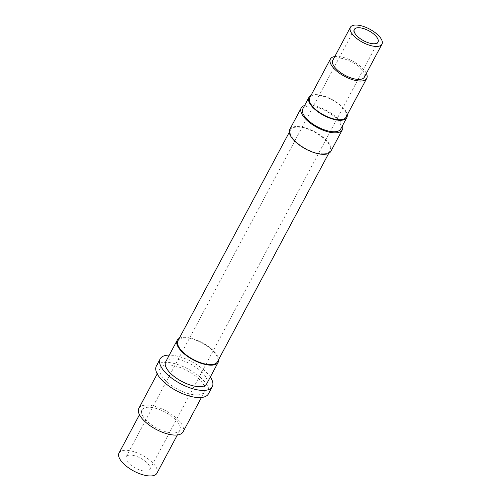 <?xml version="1.0" encoding="UTF-8"?>
<svg xmlns="http://www.w3.org/2000/svg" width="501" height="501" viewBox="0 0 501 501"><rect width="100%" height="100%" fill="white"/><g stroke="black" fill="none" stroke-linecap="round" stroke-linejoin="round"><path stroke-width="0.38" stroke-dasharray="2.5 1.88" d="M208.441 393.849A29.528 12.337 28.1 0 0 195.847 373.796A29.528 12.337 28.1 0 0 164.528 362.298A29.528 12.337 28.1 0 0 156.35 366.031M210.326 377.021A29.528 12.337 28.1 0 0 169.282 355.109M197.551 394.907A25.056 10.471 28.1 0 0 204.496 391.738A25.056 10.471 28.1 0 0 193.812 374.729A25.056 10.471 28.1 0 0 167.234 364.972A25.056 10.471 28.1 0 0 160.295 368.141A25.056 10.471 28.1 0 0 170.979 385.15A25.056 10.471 28.1 0 0 197.551 394.907M364.352 77.154A17.898 7.477 28.1 0 0 356.718 65.005A17.898 7.477 28.1 0 0 337.737 58.035A17.898 7.477 28.1 0 0 332.777 60.295M366.35 73.409A20.579 8.598 28.1 0 0 336.115 56.431A20.579 8.598 28.1 0 0 334.781 56.55M346.041 117.14A20.579 8.598 28.1 0 0 337.267 103.168A20.579 8.598 28.1 0 0 315.436 95.152A20.579 8.598 28.1 0 0 309.737 97.758M129.859 455.102A13.421 5.611 28.1 0 0 126.139 456.799A13.421 5.611 28.1 0 0 131.863 465.911A13.421 5.611 28.1 0 0 146.098 471.14A13.421 5.611 28.1 0 0 149.818 469.443A13.421 5.611 28.1 0 0 144.094 460.331A13.421 5.611 28.1 0 0 129.859 455.102M310.946 95.497A21.474 8.974 -151.9 0 1 314.897 94.62A21.474 8.974 -151.9 0 1 335.156 101.29A21.474 8.974 -151.9 0 1 347.249 114.879M119.038 453.004A21.474 8.974 -151.9 0 1 124.987 450.293A21.474 8.974 -151.9 0 1 147.764 458.653A21.474 8.974 -151.9 0 1 156.919 473.232M302.823 108.811A21.474 8.974 -151.9 0 1 308.773 106.093A21.474 8.974 -151.9 0 1 331.549 114.46A21.474 8.974 -151.9 0 1 340.705 129.039M173.947 432.927A21.474 8.974 -151.9 0 1 151.164 424.56A21.474 8.974 -151.9 0 1 142.008 409.981A21.474 8.974 -151.9 0 1 147.958 407.263A21.474 8.974 -151.9 0 1 170.741 415.63A21.474 8.974 -151.9 0 1 179.897 430.209A21.474 8.974 -151.9 0 1 173.947 432.927M304.583 105.511A23.265 9.719 -151.9 0 1 307.689 105.022A23.265 9.719 -151.9 0 1 328.6 111.623A23.265 9.719 -151.9 0 1 342.465 125.738M138.852 408.296A25.056 10.471 -151.9 0 1 145.797 405.127A25.056 10.471 -151.9 0 1 172.369 414.884A25.056 10.471 -151.9 0 1 183.053 431.893M289.753 129.477A23.265 9.719 -151.9 0 1 296.204 126.534A23.265 9.719 -151.9 0 1 320.878 135.596A23.265 9.719 -151.9 0 1 330.798 151.39M323.809 153.801A22.37 9.35 -151.9 0 1 300.086 145.09A22.37 9.35 -151.9 0 1 290.542 129.897A22.37 9.35 -151.9 0 1 296.742 127.072A22.37 9.35 -151.9 0 1 320.471 135.784A22.37 9.35 -151.9 0 1 330.009 150.97A22.37 9.35 -151.9 0 1 323.809 153.801M177.974 340.718A22.37 9.35 -151.9 0 1 184.174 337.893A22.37 9.35 -151.9 0 1 207.902 346.604A22.37 9.35 -151.9 0 1 217.44 361.791M179.233 338.363A23.265 9.719 -151.9 0 1 183.635 337.355A23.265 9.719 -151.9 0 1 205.692 344.657A23.265 9.719 -151.9 0 1 218.699 359.436M165.699 361.81A23.265 9.719 -151.9 0 1 172.15 358.866A23.265 9.719 -151.9 0 1 196.824 367.928A23.265 9.719 -151.9 0 1 206.744 383.728M126.139 456.799L354.339 29.421M149.818 469.443L378.017 42.065M142.008 409.981L139.472 414.74M179.897 430.209L177.354 434.968M160.295 368.141L157.22 373.896M204.496 391.738L201.421 397.5M290.542 129.897L289.29 132.251M330.009 150.97L328.75 153.325"/><path stroke-width="0.75" d="M169.282 355.109A29.528 12.337 28.1 0 0 168.355 355.128A29.528 12.337 28.1 0 0 160.176 358.86L156.35 366.031A29.528 12.337 28.1 0 0 168.937 386.077A29.528 12.337 28.1 0 0 200.256 397.581A29.528 12.337 28.1 0 0 208.441 393.849L212.267 386.678A29.528 12.337 28.1 0 0 210.326 377.021M160.176 358.86A29.528 12.337 28.1 0 0 172.77 378.906A29.528 12.337 28.1 0 0 204.089 390.411A29.528 12.337 28.1 0 0 212.267 386.678M350.393 27.311L332.777 60.295A17.898 7.477 28.1 0 0 340.411 72.451A17.898 7.477 28.1 0 0 359.392 79.421A17.898 7.477 28.1 0 0 364.352 77.154L381.962 44.169A17.898 7.477 28.1 0 0 374.335 32.02A17.898 7.477 28.1 0 0 355.353 25.05A17.898 7.477 28.1 0 0 350.393 27.311A17.898 7.477 28.1 0 0 358.021 39.466A17.898 7.477 28.1 0 0 377.002 46.436A17.898 7.477 28.1 0 0 381.962 44.169M334.781 56.55A20.579 8.598 28.1 0 0 330.409 59.037A20.579 8.598 28.1 0 0 339.19 73.008A20.579 8.598 28.1 0 0 361.014 81.024A20.579 8.598 28.1 0 0 366.719 78.419A20.579 8.598 28.1 0 0 366.35 73.409M358.058 27.724A13.421 5.611 28.1 0 0 354.339 29.421A13.421 5.611 28.1 0 0 360.062 38.533A13.421 5.611 28.1 0 0 374.297 43.762A13.421 5.611 28.1 0 0 378.017 42.065A13.421 5.611 28.1 0 0 372.293 32.953A13.421 5.611 28.1 0 0 358.058 27.724M330.409 59.037L309.737 97.758A20.579 8.598 28.1 0 0 318.511 111.729A20.579 8.598 28.1 0 0 340.342 119.745A20.579 8.598 28.1 0 0 346.041 117.14L366.719 78.419M347.249 114.879A21.474 8.974 -151.9 0 1 346.83 117.566A21.474 8.974 -151.9 0 1 340.88 120.278A21.474 8.974 -151.9 0 1 318.104 111.917A21.474 8.974 -151.9 0 1 308.948 97.332A21.474 8.974 -151.9 0 1 310.946 95.497M177.354 434.968L156.919 473.232A21.474 8.974 -151.9 0 1 150.97 475.95A21.474 8.974 -151.9 0 1 128.193 467.583A21.474 8.974 -151.9 0 1 119.038 453.004L139.472 414.74M346.83 117.566L340.705 129.039A21.474 8.974 -151.9 0 1 334.756 131.75A21.474 8.974 -151.9 0 1 311.979 123.39A21.474 8.974 -151.9 0 1 302.823 108.811L308.948 97.332M342.465 125.738A23.265 9.719 -151.9 0 1 342.283 129.878A23.265 9.719 -151.9 0 1 335.839 132.821A23.265 9.719 -151.9 0 1 311.165 123.76A23.265 9.719 -151.9 0 1 301.239 107.966A23.265 9.719 -151.9 0 1 304.583 105.511M201.421 397.5L183.053 431.893A25.056 10.471 -151.9 0 1 176.108 435.062A25.056 10.471 -151.9 0 1 149.536 425.305A25.056 10.471 -151.9 0 1 138.852 408.296L157.22 373.896M342.283 129.878L330.798 151.39A23.265 9.719 -151.9 0 1 324.354 154.333A23.265 9.719 -151.9 0 1 299.673 145.271A23.265 9.719 -151.9 0 1 289.753 129.477L301.239 107.966M328.75 153.325L217.44 361.791A22.37 9.35 -151.9 0 1 211.24 364.622A22.37 9.35 -151.9 0 1 187.518 355.91A22.37 9.35 -151.9 0 1 177.974 340.718L289.29 132.251M218.699 359.436A23.265 9.719 -151.9 0 1 218.229 362.21A23.265 9.719 -151.9 0 1 211.785 365.154A23.265 9.719 -151.9 0 1 187.105 356.092A23.265 9.719 -151.9 0 1 177.185 340.298A23.265 9.719 -151.9 0 1 179.233 338.363M218.229 362.21L206.744 383.728A23.265 9.719 -151.9 0 1 200.3 386.666A23.265 9.719 -151.9 0 1 175.619 377.604A23.265 9.719 -151.9 0 1 165.699 361.81L177.185 340.298"/></g></svg>
